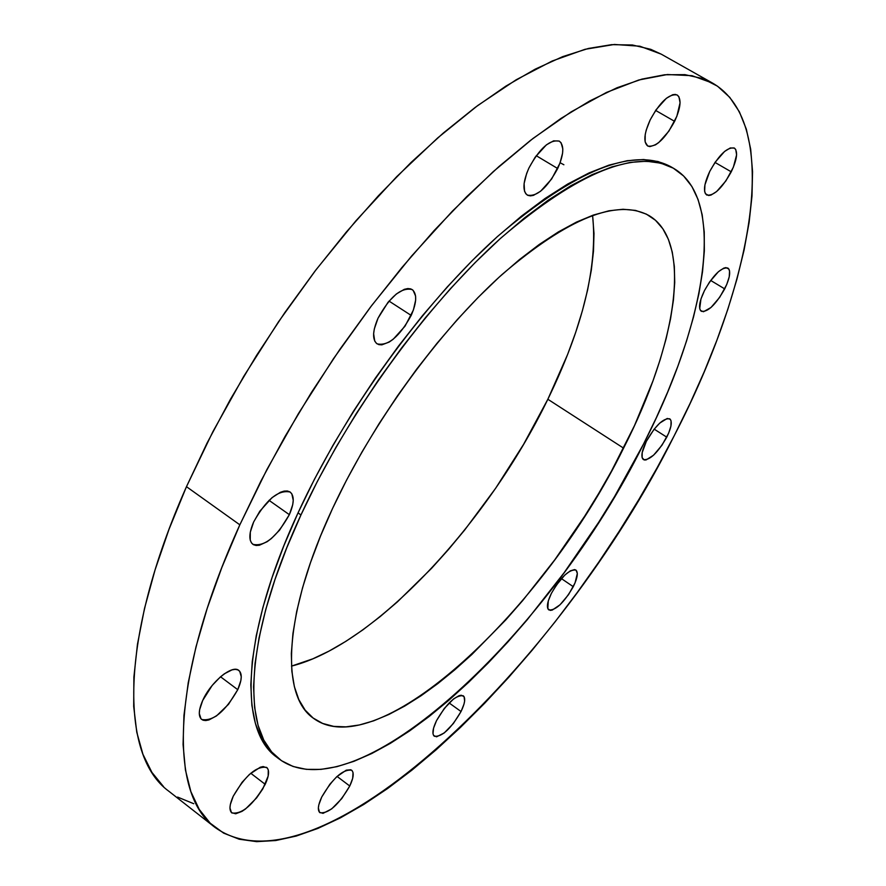 <?xml version="1.0" encoding="UTF-8"?>
<svg xmlns="http://www.w3.org/2000/svg" width="886" height="886" viewBox="0 0 886 886"><rect width="100%" height="100%" fill="white"/><g stroke="black" fill="none" stroke-linecap="round" stroke-linejoin="round"><path stroke-width="1.33" d="M724.704 288.891C715.667 304.762 707.892 312.237 701.358 311.318C698.201 308.483 699.242 301.572 704.459 290.608L709.553 282.014L718.38 271.736L723.718 268.159L725.9 267.605L728.879 269.034L729.566 270.961L729.222 276.842L726.686 284.639L719.698 297.319L711.015 307.475L703.517 311.728L700.461 310.465L699.707 308.605L700.948 299.036L704.459 290.608C713.551 274.616 721.348 267.096 727.86 268.026C731.039 270.939 729.986 277.905 724.704 288.891L710.661 280.441L724.704 288.891M666.77 437.175C657.689 452.923 649.903 460.399 643.424 459.612C640.7 457.121 641.663 451.04 646.326 441.372L653.979 429.4L659.771 423.065L667.236 418.458L670.303 419.311L671.067 420.894L670.935 426.066L668.631 433.21L661.986 445.204L653.547 455.216L646.104 459.923L644.299 459.978L642.14 457.708L642.184 452.591L646.326 441.372C655.463 425.524 663.271 418.004 669.716 418.801C672.474 421.359 671.488 427.484 666.77 437.175L654.178 429.145L666.77 437.175M573.286 586.687C563.817 602.923 555.655 610.664 548.799 609.922C546.319 607.619 547.171 602.126 551.369 593.421L556.142 585.391L564.836 575.047L570.329 570.85L574.582 569.598L576.033 570.152L577.329 573.475L575.058 582.855L568.579 594.584L560.041 604.784L552.244 610.089L550.284 610.399L547.814 608.671L548.29 600.907L551.369 593.421C560.893 577.074 569.067 569.288 575.889 570.052C578.403 572.4 577.539 577.949 573.286 586.687L561.403 578.613L573.286 586.687M461.041 711.524C450.885 728.835 441.981 737.074 434.328 736.255C431.903 733.996 432.634 728.79 436.521 720.639L444.274 708.49L453.577 698.932L459.048 695.687L461.229 695.222L464.087 696.684L464.618 701.059L463.987 704.148L461.041 711.524L453.41 723.463L444.251 732.943L436.576 736.809L433.619 735.491L432.988 733.686L433.575 728.104L436.521 720.639C446.743 703.218 455.67 694.923 463.267 695.765C465.726 698.079 464.984 703.329 461.041 711.524L449.136 702.952L461.041 711.524M349.771 786.015C338.707 804.865 328.75 813.758 319.912 812.706C317.376 810.325 317.974 805.108 321.718 797.057L329.891 784.21L336.68 776.778L346.249 770.178L350.79 769.757L352.229 770.809L353.038 772.636L352.672 778.351L349.771 786.015L341.741 798.618L331.718 808.874L323.013 813.359L319.447 812.263L318.362 807.977L318.827 804.809L321.718 797.057C332.881 778.063 342.849 769.103 351.62 770.211C354.201 772.636 353.58 777.897 349.771 786.015L337.057 776.435L349.771 786.015M265.213 784.332C253.197 804.931 242.077 814.467 231.844 812.949C228.965 810.269 229.43 804.698 233.239 796.215L242.033 782.36L249.509 774.342L260.262 767.232L263.153 766.556L267.229 767.929L268.27 769.912L268.159 776.07L262.821 788.872L256.597 797.921L245.533 808.962L241.933 811.399L235.676 813.791L231.467 812.606L229.961 807.988L230.327 804.577L233.239 796.215C245.378 775.449 256.519 765.847 266.675 767.409C269.599 770.144 269.111 775.782 265.213 784.332L250.749 773.245L265.213 784.332M237.758 689.685C225.122 711.668 213.105 721.603 201.687 719.476C198.209 716.32 198.553 709.974 202.706 700.449L212.164 685.465L220.282 677.015L224.402 673.77L231.999 669.871L235.178 669.362L237.78 669.838L239.696 671.267L241.258 676.749L240.848 680.581L237.758 689.685L228.488 704.337L216.494 715.91L208.919 719.941L205.707 720.562L203.038 720.207L201.033 718.867L199.295 713.507L199.638 709.675L202.706 700.449C210.669 682.176 232.276 664.367 238.821 670.425C242.365 673.648 242 680.071 237.758 689.685L220.548 676.782L237.758 689.685M289.345 514.666C276.797 537.005 264.648 546.895 252.887 544.336C248.634 540.626 248.888 533.173 253.651 521.987L259.797 511.233L272.057 497.622L280.386 492.295L284.107 491.11L287.319 490.977L289.932 491.896L291.826 493.823L293.244 500.335L292.723 504.666L289.345 514.666L279.588 530.138L271.349 538.555L267.162 541.689L259.399 545.233L256.143 545.488L253.451 544.702L251.469 542.885L250.24 540.117L250.306 532.143L253.651 521.987C266.309 499.46 278.47 489.482 290.165 492.051C294.495 495.861 294.23 503.403 289.345 514.666L269.023 500.335L289.345 514.666M411.193 315.427C399.409 336.846 388.035 346.315 377.071 343.834C372.175 339.703 372.485 331.176 378.001 318.24L388.112 302.181L396.363 293.975L404.326 289.323L407.815 288.559L410.772 288.891L413.109 290.298L415.589 296.035L415.645 300.132L413.397 310.022L405.024 326.17L393.229 339.216L389.198 342.074L381.866 344.842L378.854 344.632L376.439 343.358L374.723 341.066L373.626 333.734L374.302 328.994L378.001 318.24C389.862 296.644 401.258 287.075 412.178 289.556C417.151 293.809 416.819 302.425 411.193 315.427L389.032 301.096L411.193 315.427M557.693 168.528C546.917 188.242 536.783 197.091 527.292 195.075C522.352 190.922 522.895 181.896 528.942 167.986L535.111 157.265L546.418 144.828L553.595 140.841L559.166 141.062L561.082 142.757L562.809 148.937L562.577 153.178L559.963 163.168L551.635 179.005L540.582 191.254L533.472 195.352L530.415 195.884L527.834 195.352L525.852 193.79L524.534 191.232L524.102 183.546L526.649 173.457L528.942 167.986C539.784 148.106 549.94 139.18 559.387 141.195C564.415 145.47 563.85 154.585 557.693 168.528L536.229 155.692L557.693 168.528M731.249 171.829C721.946 188.452 713.773 196.194 706.729 195.031C702.975 191.719 703.982 183.856 709.752 171.419L715.19 162.171L724.615 151.417L730.297 147.951L734.461 148.117L735.768 149.568L736.598 154.895L733.375 167.188L725.9 180.899L716.663 191.52L711.015 195.064L708.678 195.518L705.433 193.713L704.647 191.498L704.924 184.853L709.752 171.419C719.111 154.673 727.306 146.877 734.339 148.04C738.127 151.451 737.097 159.38 731.249 171.829L715.013 162.437L731.249 171.829M674.611 121.349C664.721 139.312 655.74 147.53 647.688 146.002C643.247 142.192 644.078 133.487 650.202 119.865L656.039 109.82L666.35 98.302L672.673 94.724L675.287 94.414L677.402 95.123L678.931 96.796L680.071 102.765L676.849 116.287L668.875 131.172L658.785 142.524L655.518 144.828L649.87 146.611L647.71 146.013L645.141 141.948L645.207 134.583L646.259 129.987L650.202 119.865C660.159 101.757 669.152 93.462 677.181 94.99C681.688 98.911 680.825 107.704 674.611 121.349L655.629 110.429L674.611 121.349M239.84 524.822L266.919 469.514L298.394 413.64L333.568 358.564L371.599 305.637L411.536 256.109L452.403 211.134L493.214 171.662L533.051 138.415L571.06 111.913L606.489 92.432L638.751 80.006L667.38 74.524L692.044 75.687L712.543 83.085C783.002 124.051 753.266 283.265 674.257 435.646L690.006 403.573L704.259 371.688L716.907 340.18L727.838 309.269L736.93 279.168L744.074 250.107L749.124 222.308L751.992 196.05L752.546 171.596L750.686 149.213L746.333 129.179L739.378 111.813L729.787 97.382L717.516 86.197L702.543 78.533L684.911 74.645L664.688 74.767L641.985 79.098L616.955 87.78L589.832 100.904L560.893 118.48L530.437 140.431L498.873 166.623L466.601 196.792L434.096 230.604L401.823 267.627L370.293 307.353L339.98 349.206L311.374 392.542L284.893 436.72L260.938 481.032L239.84 524.822L221.865 567.45L207.213 608.317L195.983 646.88L188.231 682.685L183.956 715.323L183.07 744.506L185.429 770L190.889 791.663L199.228 809.394L210.215 823.205L223.615 833.117L239.176 839.219L256.63 841.645L275.723 840.537L296.223 836.063L317.886 828.421L340.49 817.811L363.814 804.433L387.658 788.496L411.846 770.2L436.2 749.744L460.543 727.328L484.753 703.152L508.664 677.391L532.143 650.235L555.068 621.861L577.307 592.435L598.759 562.134L619.292 531.135L638.795 499.604L657.157 467.719L674.257 435.646C559.974 665.641 317.565 900.409 215.243 827.579C168.34 793.978 170.422 677.469 239.84 524.822L186.47 486.68L239.84 524.822M712.543 83.085L661.2 54.135L639.858 46.216L614.386 44.466L585.026 49.306L552.122 61.034L516.161 79.784L477.753 105.512L437.662 137.95L396.729 176.635L355.895 220.824L316.147 269.61L278.459 321.862L243.75 376.351L212.861 431.726L186.47 486.68C119.067 638.441 119.798 755.902 168.838 791.242L215.088 827.469M291.472 666.117C374.612 645.329 487.953 523.094 547.847 399.265L623.589 448.15C544.934 608.915 378.211 766.312 313.422 718.258C279.91 695.366 283.786 612.547 332.604 508.387L346.481 480.256L362.031 451.893L379.064 423.674L397.371 395.964L416.697 369.13L436.798 343.546L457.386 319.514L478.207 297.353L498.973 277.307L519.418 259.609L539.308 244.425L558.413 231.888L576.498 222.076L593.41 215.043L608.97 210.79L623.046 209.262L635.539 210.414L646.37 214.124L655.485 220.293L662.839 228.765L668.421 239.397L672.252 252.012L674.335 266.431L674.722 282.49L673.438 299.989L670.558 318.761L666.139 338.629L660.247 359.395L652.971 380.902L634.553 425.446L611.573 470.931L598.582 493.635L584.738 516.106L554.813 559.753L522.596 600.697L505.895 619.779L471.861 654.499L454.773 669.827L437.784 683.638L421.049 695.765L404.692 706.087L388.854 714.481L373.693 720.816L359.339 724.981L345.95 726.863L333.69 726.376L322.692 723.452L313.135 718.037L305.127 710.096L298.837 699.63L294.373 686.661L291.848 671.256L291.339 653.514L292.934 633.568L296.666 611.606L302.536 587.839L310.532 562.51L320.577 535.919L332.604 508.387C372.375 422.821 438.758 331.464 501.919 274.627C568.181 217.901 617.265 198.242 649.15 215.652C693.273 241.8 676.771 344.178 623.589 448.15L547.847 399.265C583.01 327 597.917 265.7 592.579 215.342L593.997 233.505L593.476 251.181L591.327 270.086L587.595 290.032L582.368 310.831L575.701 332.328L567.671 354.345L547.847 399.265L523.604 444.318L495.639 488.275L464.729 529.95L448.427 549.564L431.703 568.192L397.437 601.86L380.138 616.623L362.895 629.846L345.828 641.364L329.083 651.077L312.813 658.83L291.472 666.117M300.952 514.943C347.423 413.906 426.066 305.349 500.69 238.223C578.879 171.441 636.624 148.206 673.903 168.517C727.107 199.826 706.175 322.271 643.546 444.019C551.701 630.599 357.169 816.006 279.367 759.169C240.837 732.412 244.348 636.923 300.952 514.943L298.028 512.883L300.952 514.943L286.754 547.825L274.981 579.488L265.745 609.557L259.1 637.665L255.046 663.514L253.573 686.86L254.603 707.493L258.047 725.257L263.773 740.076L271.637 751.893L281.471 760.686L293.111 766.49L306.357 769.358L321.042 769.38L336.957 766.656L353.946 761.318L371.81 753.499L390.383 743.332L409.487 730.994L428.979 716.619L448.693 700.383L468.495 682.43L488.252 662.938L507.811 642.051L527.07 619.945L564.16 572.666L598.637 522.352L614.618 496.47L643.546 444.019L656.293 417.793L667.767 391.8L677.856 366.217L686.473 341.21L693.516 316.989L698.899 293.753L702.532 271.692L704.337 251.015L704.237 231.944L702.166 214.689L698.057 199.472L691.9 186.503L683.638 176.004L673.305 168.174L660.89 163.19L646.47 161.219L630.112 162.415L611.927 166.867L592.069 174.664L570.717 185.805L548.08 200.28L524.434 218L500.036 238.81L475.206 262.522L450.276 288.858L425.579 317.52L401.469 348.109L378.278 380.238L356.338 413.463L335.96 447.297L317.421 481.286L300.952 514.943M673.869 168.495L671.079 166.867C633.689 146.5 575.889 169.658 497.677 236.352C423.032 303.4 344.421 411.879 298.028 512.883C241.501 634.819 238.124 730.352 276.753 757.198L279.278 759.103M563.884 164.763L560.118 162.736M276.831 757.253L269.001 749.899L261.115 738.06L255.356 723.231L251.879 705.444L250.816 684.8L252.255 661.454L256.275 635.594L262.898 607.486L272.113 577.417L283.852 545.754L298.028 512.883L314.464 479.237L332.992 445.259L353.348 411.447L375.276 378.244L398.456 346.138L422.556 315.571L447.253 286.942L472.183 260.628L497.024 236.939L521.422 216.151L545.089 198.464L567.727 184.022L589.101 172.903L608.981 165.128L627.199 160.698L643.579 159.524L658.032 161.518L670.469 166.513M661.366 54.234L650.756 49.328L632.471 44.998L611.617 44.654L588.326 48.475L562.776 56.604L535.199 69.152L505.862 86.13L475.117 107.472L443.332 133.022L410.949 162.559L378.411 195.751L346.216 232.165L314.851 271.304L284.805 312.614L256.53 355.463L230.471 399.209L207.014 443.166L186.47 486.68L169.093 529.108L155.072 569.864L144.518 608.405L137.463 644.266L133.886 677.059L133.697 706.463L136.776 732.246L142.923 754.252L151.927 772.404L163.567 786.668M177.599 797.079L193.746 803.713"/></g></svg>
